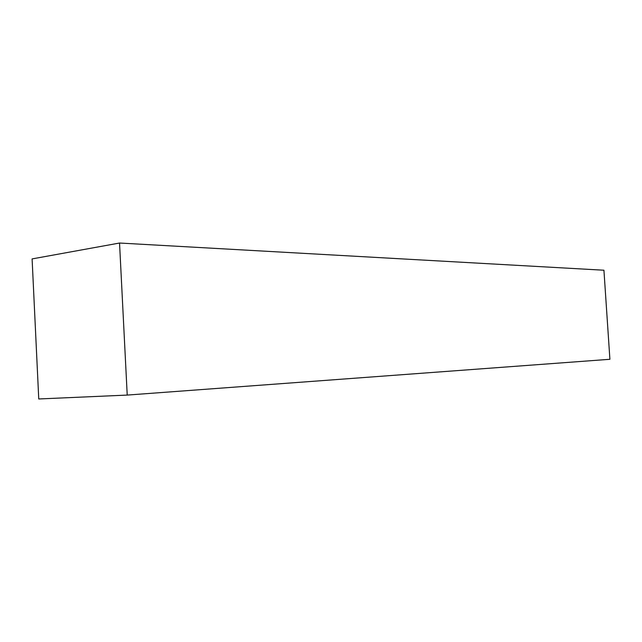 <?xml version="1.0" encoding="UTF-8"?>
<svg xmlns="http://www.w3.org/2000/svg" width="642" height="642" viewBox="0 0 642 642"><rect width="100%" height="100%" fill="white"/><g stroke="black" fill="none" stroke-linecap="round" stroke-linejoin="round"><path stroke-width="0.96" d="M609.9 359.287L127.22 395.079L119.54 243.029L603.929 270.226L609.9 359.287L603.929 270.226L119.54 243.029L32.1 258.911L38.753 398.971L127.22 395.079L609.9 359.287M127.22 395.079L119.54 243.029L32.1 258.911L38.753 398.971L127.22 395.079"/></g></svg>

